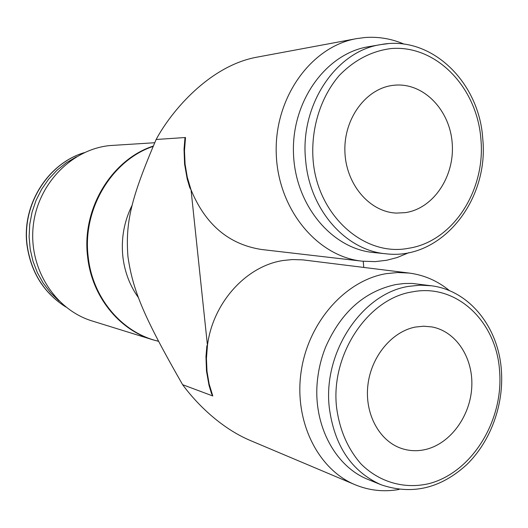<?xml version="1.0" encoding="UTF-8"?>
<svg xmlns="http://www.w3.org/2000/svg" width="528" height="528" viewBox="0 0 528 528"><rect width="100%" height="100%" fill="white"/><g stroke="black" fill="none" stroke-linecap="round" stroke-linejoin="round"><path stroke-width="0.79" d="M153.285 146.058C111.408 159.628 81.391 209.213 87.641 257.03C91.832 296.221 118.859 329.683 152.618 339.715L92.242 321.004C55.308 309.85 28.888 268.996 33.139 226.901C37.112 184.78 71.003 149.576 109.487 145.596L154.724 142.732M158.525 341.227C122.456 333.095 92.598 298.432 88.229 257.09C82.031 209.583 111.619 160.255 153.14 146.395M138.514 297.772C129.908 285.78 124.687 272.098 122.866 256.733C120.985 238.465 124.126 221.186 132.29 204.897M404.144 44.154C391.571 38.735 378.503 36.524 364.934 37.521L356.473 38.643L255.644 57.413C209.273 66.482 171.488 110.834 156.143 139.478L185.513 137.504L184.483 150.797L185.077 164.129L187.275 177.23L191.037 189.856L189.757 187.612L187.156 178.761L184.589 164.122L184.034 149.206L184.952 138.052L185.513 137.504M356.473 38.643C311.104 46.57 274.303 97.713 276.243 153.41C277.754 209.134 317.097 256.456 362.109 261.175L261.802 249.533C229.007 244.556 205.418 224.664 191.037 189.856L207.451 345.431C212.896 302.425 246.563 265.742 283.457 260.462L292.472 259.552L302.907 259.882L409.266 273.075L397.749 272.514L386.093 273.676C345.477 280.447 308.372 321.961 301.178 371.375C293.753 420.77 317.605 469.234 355.054 484.717C369.257 490.578 383.948 492.155 399.115 489.449M362.109 261.175L375.19 261.624L386.687 260.264L397.135 257.545L408.857 252.674M212.784 395.96L211.51 393.604L208.982 385.189L206.494 371.138L205.966 356.664L206.877 345.734L207.451 345.431L206.435 358.446L207.002 371.369L209.134 383.962L212.784 395.96L182.629 384.701C197.201 404.54 221.483 428.3 250.206 440.458L355.054 484.717M182.629 384.701C144.355 317.803 132.95 291.212 127.948 256.687C125.334 222.394 130.904 198.568 156.143 139.478M59.077 300.986L50.576 292.743L43.283 283.232L37.369 272.653L32.974 261.215L30.195 249.176L29.106 236.795L29.74 224.347L32.076 212.098L36.069 200.33L41.62 189.288L48.602 179.223L56.859 170.346L66.198 162.835L76.408 156.842M431.581 285.8L412.124 283.43L404.105 283.523L396.033 284.513C364.637 291.212 341.207 311.975 325.743 346.797C321.77 356.644 319.117 366.854 317.783 377.441C311.659 422.453 334.204 466.422 368.485 479.629L380.912 484.697C411.939 495.304 440.603 488.558 466.917 464.475C490.769 441.151 503.976 404.659 501.376 370.273C498.472 327.241 469.418 290.611 431.581 285.8L420.321 285.166L408.903 286.328C362.518 293.139 322.806 351.727 329.261 407.431C334.29 445.691 351.509 471.445 380.912 484.697M415.378 327.056L423.72 326.198L431.937 326.931C456.152 331.426 473.306 357.839 471.788 386.846C470.441 415.853 450.694 443.296 426.076 449.368C417.549 451.447 409.22 451.097 401.089 448.312C379.058 440.741 364.478 413.477 367.91 384.958C371.197 356.426 391.921 331.544 415.378 327.056M394.218 85.226C423.06 82.243 449.632 109.441 452.159 142.725C455.096 175.963 433.739 208.481 405.365 212.639L396.409 213.088C369.488 212.065 345.616 184.094 344.89 151.114C343.853 118.147 366.373 88.169 393.433 85.305L394.218 85.226M386.047 253.803C440.966 260.588 489.133 200.792 482.764 138.844C479.424 82.236 431.356 35.006 381.038 44.557L368.339 46.748C326.139 53.533 291.7 101.013 293.462 152.836C294.809 204.679 331.531 248.675 373.415 252.503L386.047 253.803C346.117 250.582 309.837 210.23 305.692 160.769C299.422 105.514 335.848 50.965 381.038 44.557L387.618 43.718M449.533 290.697C437.699 280.936 424.274 275.062 409.266 273.075M363.779 267.425L363.218 261.294M65.762 306.94C44.015 293.02 31.152 272.507 27.185 245.395C21.688 205.088 47.85 163.449 84.322 152.651M480.902 139.128C477.127 87.668 436.445 44.656 391.01 48.563C371.474 51.077 354.156 60.126 339.062 75.715C320.437 97.555 310.728 128.931 313.104 160.123C317.467 215.813 364.518 257.05 408.481 248.292C452.793 241.738 485.833 190.403 480.902 139.128M336.56 407.299C339.537 429.917 347.714 448.833 361.099 464.039C379.612 482.44 404.771 489.37 429.073 483.608C472.078 472.415 503.804 420.361 499.58 370.966C496.511 321.427 456.377 283.034 412.295 291.878C368.141 298.485 330.462 354.288 336.56 407.299M27.007 245.276C21.536 204.996 47.731 163.383 84.421 152.605M27.014 245.335C30.987 272.488 43.93 293.047 65.848 307.006M152.618 339.715L158.572 341.332"/></g></svg>
